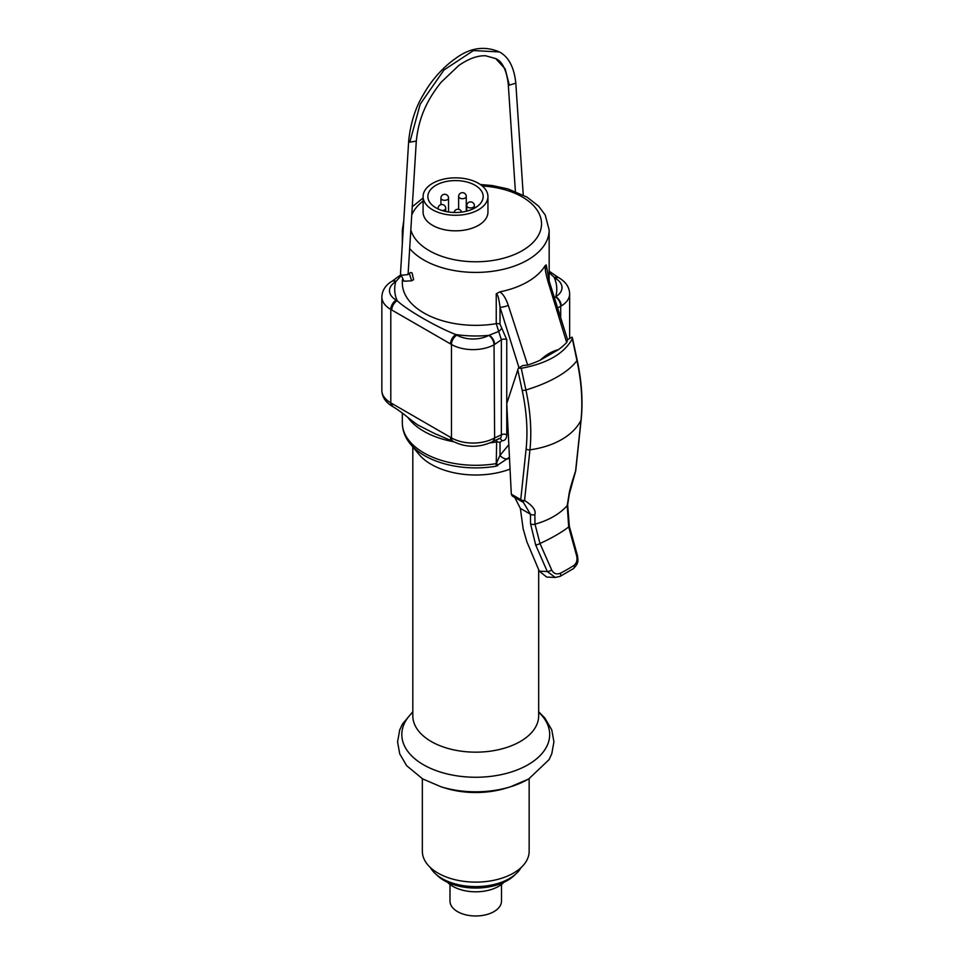<?xml version="1.0" encoding="UTF-8"?>
<svg xmlns="http://www.w3.org/2000/svg" width="963" height="963" viewBox="0 0 963 963"><rect width="100%" height="100%" fill="white"/><g stroke="black" fill="none" stroke-linecap="round" stroke-linejoin="round"><path stroke-width="1.44" d="M422.348 778.73L422.348 851.292A53.398 30.828 180 0 0 455.306 879.773A53.398 30.828 180 0 0 513.496 873.092A53.398 30.828 0 0 0 529.144 851.292L529.144 778.73M496.679 439.622L496.246 463.612A7.632 1.745 80.5 0 1 495.933 466.236L509.451 457.269M510.053 469.125A62.932 36.329 180 0 1 489.878 474.073A62.932 36.329 180 0 1 418.989 454.367L410.539 444.196A72.297 41.746 0 0 0 495.933 466.236M402.329 413.079L402.329 422.901A73.417 42.384 0 0 0 496.246 463.612L500.014 455.306A7.632 6.091 40.1 0 0 508.067 458.87M400.644 276.273L395.757 281.665A22.883 13.217 0 0 0 396.19 300.095L397.165 300.661C405.965 309.388 436.66 327.203 455.884 334.558L456.871 335.124A22.883 13.217 0 0 0 488.783 335.377L498.569 331.501A3.816 1.168 136.8 0 0 501.747 328.034L506.755 339.746L506.755 403.641L518.371 368.131L521.248 368.287C547.044 363.545 564.065 353.722 572.287 338.82L572.01 337.158L567.58 339.722L566.701 342.527A104.738 60.464 0 0 1 558.384 349.689L540.087 360.258C546.19 354.661 552.281 351.134 558.384 349.689M540.087 360.258A104.738 60.464 0 0 1 527.676 365.061L522.801 365.567L518.371 368.131M521.248 368.287L525.906 390.003A77.907 31.021 -12.1 0 0 576.957 360.535L572.01 337.158M489.252 335.22A7.632 4.346 59.3 0 1 494.621 344.465L501.362 339.746L501.362 434.831A3.816 2.203 180 0 1 506.755 434.831L506.755 403.641L511.317 494.188L520.742 499.628A3.816 2.203 120 0 0 521.525 501.374A3.816 2.203 120 0 0 521.669 501.446A3.816 2.275 115 0 0 521.826 501.53L523.318 502.301L530.444 514.218L530.541 523.74L535.669 544.926L547.297 571.541L555.23 577.439L546.695 577.078L539.304 571.191L526.821 541.627L523.162 528.856L520.357 508.392L514.796 497.486M511.317 494.188L512.208 495.993L521.525 501.374A3.816 3.816 0 0 0 521.826 501.53A3.816 2.275 115 0 0 524.558 500.483C532.804 505.744 536.222 510.462 534.85 514.663A3.816 2.576 179.4 0 1 530.444 514.218L520.357 508.392M506.755 434.831C506.574 438.875 504.913 440.849 501.747 440.753L500.014 442.559L500.014 455.306L508.825 444.677M499.58 438.538A3.816 2.889 -84.9 0 1 501.759 440.753M492.695 441.56A7.632 4.466 -119.3 0 0 492.96 441.427L492.442 441.716C479.201 447.891 466.068 447.771 453.055 441.379L434.578 433.519L417.834 424.996M519.009 367.758L500.014 307.197C498.954 298.554 497.702 294.076 496.246 293.787L499.821 291.873A73.417 42.384 0 0 0 527.664 281.798A73.417 42.384 0 0 0 545.106 265.716L546.238 264.921L549.079 280.751A7.632 2.203 162.3 0 1 548.224 282.315L566.701 342.527M498.569 438.598C500.543 438.707 501.47 437.443 501.362 434.831L494.031 438.225A30.515 17.611 180 0 1 451.466 437.888L390.797 402.859A30.515 17.611 180 0 1 381.854 390.4L381.854 296.977A30.515 17.611 0 0 0 390.797 309.436L390.797 402.859A7.632 4.406 -60 0 0 392.374 406.35C385.573 402.305 382.058 396.985 381.854 390.4M557.649 307.871L561.273 305.981A30.515 17.611 0 0 0 569.639 293.859L569.639 338.531M402.329 279.848L402.329 282.966A73.417 42.384 0 0 0 496.246 323.664L501.362 339.746A3.816 2.203 180 0 1 506.755 339.746M396.01 281.389A7.632 4.346 -120.7 0 0 392.29 281.076L391.785 281.377A7.632 4.526 -121.4 0 1 395.757 281.665A81.048 46.79 180 0 0 397.165 300.661A7.632 4.406 120 0 0 391.772 310.002L450.491 343.899A7.632 4.406 120 0 1 455.884 334.558A81.048 46.79 180 0 0 488.783 335.377A7.632 4.285 61.3 0 1 494.031 344.802L494.621 437.9A7.632 4.466 -119.3 0 1 492.96 441.427L499.701 438.502M496.246 293.787L496.246 323.664A3.816 2.203 180 0 1 500.014 324.23L500.014 307.197A7.632 2.203 -17.7 0 0 508.283 305.367C505.84 298.301 503.011 293.811 499.821 291.873M545.106 265.716C545.01 269.447 546.057 274.985 548.224 282.315M527.676 365.061L508.283 305.367M554.532 297.94L555.735 296.724A22.883 13.217 0 0 0 555.302 278.295L549.163 272.625M400.488 275.033L392.29 281.076A7.632 4.346 -120.7 0 0 392.049 281.232M393.373 406.928A7.632 4.406 -60 0 1 393.349 406.916A7.632 4.406 -60 0 1 391.772 403.425M452.068 440.813A7.632 4.406 -60 0 1 450.491 437.322M492.442 441.716A7.632 4.285 -118.7 0 0 494.031 438.225M561.273 305.981A7.632 4.526 58.6 0 0 555.735 296.724A81.048 46.79 180 0 0 554.315 277.729A7.632 4.406 -60 0 1 558.131 277.356L549.163 271.193M555.482 296.989A7.632 4.466 60.7 0 1 560.695 306.318L560.695 317.609M408.095 274.094L409.672 274.407L411.598 280.799L413.572 279.655L412.128 272.986L410.756 272.493L407.746 274.238M423.094 196.548L423.094 212.125A32.417 18.718 0 0 0 443.112 229.411A32.417 18.718 0 0 0 478.442 225.354A32.417 18.718 0 0 0 487.94 212.125L487.94 196.548A32.417 18.718 0 0 0 467.922 179.262A32.417 18.718 0 0 0 432.592 183.319A32.417 18.718 180 0 0 423.094 196.548A32.417 18.718 180 0 0 443.112 213.846A32.417 18.718 180 0 0 478.442 209.79A32.417 18.718 0 0 0 487.94 196.548M475.072 207.839A27.65 15.962 180 0 1 444.93 211.294A27.65 15.962 180 0 1 427.861 196.548A27.65 15.962 180 0 1 435.962 185.257A27.65 15.962 180 0 1 466.104 181.802A27.65 15.962 180 0 1 483.173 196.548A27.65 15.962 180 0 1 475.072 207.839M521.958 501.591L523.318 502.301M534.85 514.663L535.007 524.173L539.99 543.517L551.727 570.072C553.749 573.671 556.638 574.718 560.406 573.214A77.907 20.729 -18.7 0 0 574.044 565.341C576.705 563.138 577.559 559.936 576.608 555.711L568.7 526.942L567.231 505.563L568.904 495.006C569.302 491.214 571.541 483.209 575.597 471.015A3.816 0.891 17.5 0 1 575.621 471.196A3.816 3.816 0 0 0 575.778 470.45L581.146 419.784C583.06 401.318 581.724 381.348 577.138 359.873L572.443 338.073M535.669 544.926A3.816 1.132 156.3 0 0 539.99 543.517A77.907 20.729 -18.7 0 0 568.7 526.942A3.816 0.758 -15.6 0 0 569.338 526.292L567.652 504.793L569.289 494.26L575.621 471.196M530.541 523.74A3.816 2.576 179.5 0 0 535.007 524.173A77.907 49.847 6.1 0 0 567.231 505.563A3.816 2.167 8.9 0 0 567.652 504.781M568.904 495.006A3.816 2.155 8.8 0 0 569.289 494.248M517.745 369.696L522.163 390.268A3.816 1.517 167.9 0 0 525.906 390.003A181.838 104.979 60 0 1 529.939 449.817A77.907 49.847 6.1 0 0 580.978 420.35L575.597 471.015A3.816 2.444 6.1 0 0 575.778 470.45M526.111 448.963A3.816 2.444 -173.9 0 0 529.939 449.817L524.558 500.483A3.816 2.444 -173.9 0 1 520.742 499.628L526.111 448.963A178.456 103.029 60 0 0 522.163 390.268M516.168 873.67L513.736 875.909A44.816 25.869 0 0 1 507.429 880.483A44.816 25.869 180 0 1 437.756 875.909L435.324 873.67A47.681 27.53 180 0 0 509.451 878.545A47.681 27.53 0 0 0 516.168 873.67A47.681 27.53 0 0 0 521.091 867.567M435.324 873.67A47.681 27.53 180 0 1 430.389 867.567M447.506 882.277A32.417 18.718 180 0 0 498.665 886.321A32.417 18.718 0 0 0 503.986 882.277M449.998 884.467L449.998 901.115A25.748 14.866 180 0 0 465.887 914.85A25.748 14.866 180 0 0 493.947 911.624A25.748 14.866 0 0 0 501.494 901.115L501.494 884.467M445.52 788.179C465.671 793.969 485.821 793.969 505.96 788.179L505.96 788.179A64.497 37.232 180 0 1 445.52 788.179L441.126 786.831A73.898 42.661 180 0 0 510.366 786.831L528.663 779.007L549.018 759.687L551.787 753.776L553.93 741.811L551.751 729.822L544.793 717.953L538.678 711.741M528.001 779.308A73.898 42.661 180 0 1 510.366 786.831L505.96 788.179M538.678 712.187A73.922 42.673 0 0 1 528.013 764.754A73.922 42.673 180 0 1 429.907 768.065A73.922 42.673 180 0 1 412.814 712.187M538.678 569.699L538.678 715.834A62.932 36.329 180 0 1 520.249 741.522A62.932 36.329 180 0 1 451.659 749.395A62.932 36.329 180 0 1 412.814 715.834L412.814 446.928M496.752 463.384L497.594 465.851M490.119 442.872A73.417 42.384 180 0 0 496.246 442.005A3.816 2.203 180 0 1 500.014 442.559M581.146 419.784A3.816 2.444 6.1 0 1 580.978 420.35A181.838 104.979 -120 0 0 576.957 360.535A3.816 1.517 -12.1 0 0 577.138 359.873M500.014 324.23L501.747 328.034M453.669 441.728A73.417 42.384 180 0 1 407.831 417.4M546.238 268.701L546.238 264.921M409.672 248.514A73.417 42.384 0 0 0 527.664 259.998A73.417 42.384 0 0 0 549.163 230.025L549.163 281.003M456.871 335.124A7.632 4.406 120 0 0 451.466 344.465A30.515 17.611 0 0 0 494.031 344.802M450.491 343.899L451.466 344.465L451.466 437.888A7.632 4.406 -60 0 0 453.055 441.379M396.19 300.095A7.632 4.406 120 0 0 390.797 309.436L391.772 310.002M555.302 278.295A7.632 4.406 -60 0 1 559.118 277.922L558.131 277.356M403.75 220.912L402.329 230.025A73.417 42.384 0 0 0 402.871 235.177M423.094 201.014A65.797 37.978 0 0 0 411.743 215.002M410.816 229.94A65.797 37.978 0 0 0 455.583 259.95A65.797 37.978 0 0 0 522.271 250.657A65.797 37.978 0 0 0 537.703 211.029A65.797 37.978 0 0 0 482.294 186.003M442.029 199.666A3.816 2.203 0 0 0 446.194 200.135A3.816 2.203 0 0 0 448.541 198.101A3.816 3.816 0 0 0 446.639 194.803A3.816 3.816 0 0 0 440.922 198.101A3.816 2.203 0 0 0 442.029 199.666M442.173 210.536A3.816 2.203 0 0 0 445.737 208.333A3.816 3.816 0 0 0 443.835 205.035A3.816 3.816 0 0 0 438.105 208.333A3.816 2.203 0 0 0 438.321 209.043M467.886 207.274A3.816 2.203 0 0 0 472.051 207.743A3.816 2.203 0 0 0 474.398 205.709A3.816 3.816 0 0 0 472.496 202.411A3.816 3.816 0 0 0 466.766 205.709A3.816 2.203 0 0 0 467.886 207.274M459.748 198.041A3.816 2.203 0 0 0 463.901 198.522A3.816 2.203 0 0 0 466.261 196.488A3.816 3.816 0 0 0 464.347 193.178A3.816 3.816 0 0 0 458.629 196.488A3.816 2.203 0 0 0 459.748 198.041M407.758 274.587L401.607 275.262L400.488 273.673L403.954 281.196L411.538 280.835M400.488 273.673L408.709 140.586C410.647 122.746 415.535 107.411 423.395 94.579C429.414 83.769 439.971 69.529 455.138 58.767C469.655 47.801 484.425 45.526 499.436 51.954L473.459 50.558L443.931 70.022L420.217 104.16L409.817 142.163L408.709 140.562M509.331 85.177L505.166 68.891L495.632 58.55C502.168 61.295 506.357 69.649 508.223 83.612L509.331 85.177L515.807 83.131M408.095 274.19L416.305 141.104L409.817 142.163M512.376 496.077L521.392 501.29M551.727 570.072A3.816 1.144 156.5 0 1 547.297 571.541L539.304 571.191M560.406 573.214A3.816 1.818 62.6 0 1 560.105 576.356A3.816 1.818 62.6 0 1 560.057 576.392M576.608 555.711A3.816 0.77 -15.5 0 0 577.306 555.013L569.338 526.292M574.044 565.341A3.816 2.552 56.9 0 1 573.43 568.664M412.814 711.741L402.486 723.995L399.705 729.93L397.563 741.907L399.741 753.885L406.651 765.693L422.685 778.923L441.126 786.831M410.539 444.196C405.182 437.756 402.438 430.666 402.329 422.901M549.079 280.751L567.628 339.855M391.785 281.377C385.453 285.241 382.155 290.441 381.854 296.977M418.387 425.369C407.674 417.966 404.641 413.946 393.349 406.916L392.374 406.35M569.639 293.859C569.446 287.323 565.943 282.003 559.118 277.922M402.329 230.025L402.329 243.976M423.094 197.957L412.248 206.804M549.163 230.025L545.227 215.026L538.666 206.19L527.098 197.162L508.031 188.941L492.418 185.57L480.32 184.499M448.541 211.992L448.541 198.101M440.922 204.65L440.922 198.101M445.737 211.487L445.737 208.333M438.105 208.959L438.105 208.333M461.602 212.125A3.816 3.816 0 0 0 454.127 212.498M474.398 208.213L474.398 205.709M466.766 211.126L466.766 205.709M466.261 211.258L466.261 196.488M458.629 209.284L458.629 196.488M508.223 83.612L515.386 191.456M499.448 51.954C508.705 56.925 514.158 67.338 515.819 83.167L523.246 195.008M416.305 141.104C418.929 114.874 429.305 97.131 441.15 82.204L458.797 65.496C468.608 58.695 477.552 55.457 485.617 55.77L495.632 58.55M555.254 577.451L560.081 576.38L573.394 568.688C577.981 563.596 578.607 562.464 577.306 555.013"/></g></svg>

